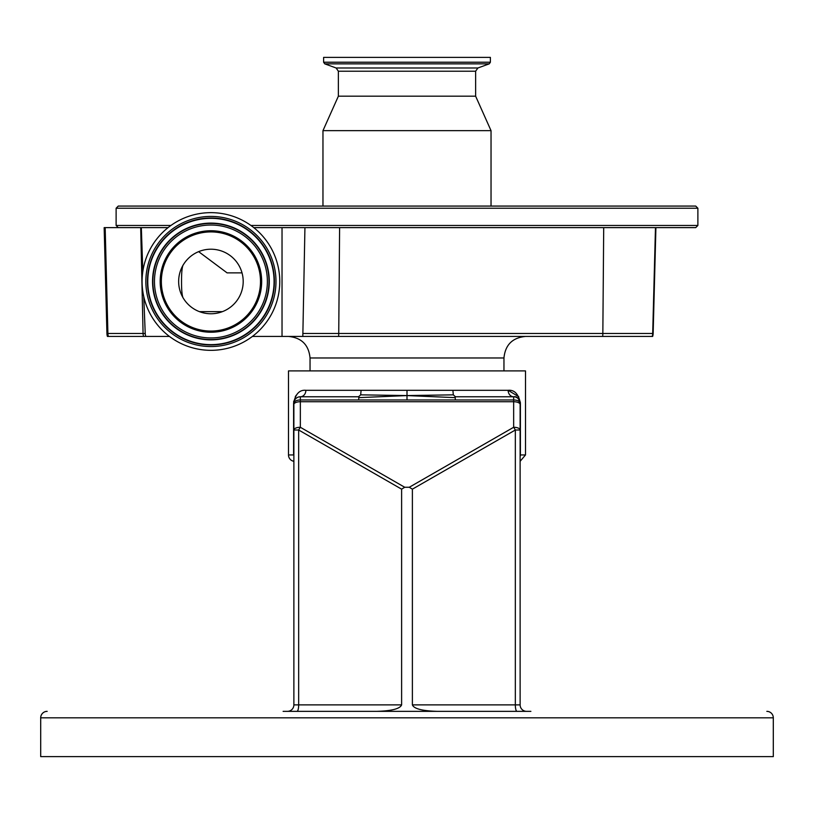 <?xml version="1.0" encoding="UTF-8"?>
<svg xmlns="http://www.w3.org/2000/svg" width="814" height="814" viewBox="0 0 814 814"><rect width="100%" height="100%" fill="white"/><g stroke="black" fill="none" stroke-linecap="round" stroke-linejoin="round"><path stroke-width="1.22" d="M632.071 227.625L346.428 227.625L655.911 227.625L653.143 333.486A10.775 10.775 90 0 1 652.645 336.436L655.911 227.625M697.883 208.231L695.726 206.074L118.274 206.074L116.117 208.231L697.883 208.231L697.883 225.468L695.726 227.625L648.005 227.625M637.708 206.074L176.292 206.074M475.63 71.215L338.37 71.215L336.101 67.979L477.899 67.979L475.63 71.215L475.63 96.184L491.035 130.657L322.965 130.657L322.965 206.074M475.63 96.184L338.37 96.184L322.965 130.657M489.255 63.848L324.745 63.848L323.616 62.22L490.384 62.22L489.255 63.848L477.899 67.979M490.384 62.22L490.384 57.397L323.616 57.397L323.616 62.22M242.023 272.873L227.086 272.873L198.636 251.648M183.079 265.079C182.021 267.47 181.512 272.944 181.542 281.491C181.512 290.049 182.021 295.513 183.079 297.893M253.785 227.625L346.428 227.625M106.929 333.486L107.906 333.486A10.775 10.633 90 0 0 108.394 336.436L107.417 336.436A10.775 10.775 0 0 1 106.929 333.486L104.161 227.625L168.05 227.625M652.645 336.436L302.818 336.436L304.935 227.625M108.394 336.436L145.859 336.436A8.476 8.476 0 0 1 145.228 333.557L143.071 333.486L140.7 227.625M145.228 333.557L143.752 296.561M142.816 271.408L141.331 227.625M258.791 227.625L282.031 227.625L282.031 336.436L252.401 336.436M302.818 336.436L282.031 336.436M169.444 336.436L145.859 336.436M518.752 396.744L508.139 390.303C514.458 389.692 518.538 393.996 520.4 403.225L520.4 454.945L525.508 454.945L525.508 370.909L288.492 370.909L288.492 454.945L293.6 454.945L293.6 403.225C295.462 393.986 299.552 389.682 305.861 390.303A6.461 5.515 -90 0 1 300.346 396.764L320.736 396.764M407 390.303L361.09 390.303L360.694 394.841L407 395.573L407 390.303L452.91 390.303L453.306 394.841L455.413 396.764L513.654 396.764A6.461 6.461 0 0 1 520.126 403.225L520.126 404.456L520.126 403.225A6.461 3.256 180 0 0 513.654 399.969L455.413 399.969L455.179 397.639L407 395.573L358.821 397.639L358.587 399.969L455.413 399.969M520.126 403.225C518.864 398.311 516.717 396.164 513.654 396.764C516.717 396.164 518.864 398.311 520.126 403.225L520.36 402.157M296.296 395.146L295.248 396.744M293.762 401.139L293.651 402.085M293.874 461.314A6.461 6.461 0 0 1 288.492 454.945M283.109 711.355L530.891 711.355M526.587 711.355L517.002 711.355A6.461 1.669 -90 0 1 515.333 704.883L515.333 430.016L412.383 489.163L409.279 487.26L513.654 427.279A6.461 1.465 60.1 0 1 515.333 430.016L520.126 430.016L520.126 704.883A6.461 6.461 0 0 0 526.587 711.355A6.461 6.461 0 0 1 520.126 704.883A6.461 6.461 0 0 0 526.587 711.355A6.461 6.461 0 0 1 520.126 704.883L412.383 704.883L412.383 489.163M404.721 487.26L401.617 489.163L298.667 430.016L298.667 704.883A6.461 1.669 90 0 1 296.998 711.355L287.413 711.355A6.461 6.461 0 0 0 293.874 704.883L293.874 404.456A6.461 2.727 0 0 1 300.346 401.729L300.346 427.279L404.721 487.26L409.279 487.26M47.161 711.355A6.461 6.461 0 0 0 40.7 717.816L40.7 756.603L773.3 756.603L773.3 717.816L40.7 717.816M766.839 711.355A6.461 6.461 0 0 1 773.3 717.816M287.413 711.355A6.461 6.461 0 0 0 293.874 704.883A6.461 6.461 0 0 1 287.413 711.355A6.461 6.461 0 0 0 293.874 704.883L401.617 704.883L401.617 489.163M401.617 704.883C400.02 708.791 391.697 710.937 376.638 711.355M437.362 711.355C422.303 710.937 413.98 708.791 412.383 704.883M298.667 430.016A6.461 1.465 -60.1 0 1 300.346 427.279A6.461 2.727 -0 0 0 293.874 430.016L298.667 430.016M358.587 399.969L300.346 399.969A6.461 3.256 180 0 0 293.874 403.225A6.461 6.461 0 0 1 300.346 396.764L358.587 396.764L358.821 397.639M293.6 403.225L293.874 403.225A6.461 6.461 0 0 1 300.346 396.764L300.346 401.729L513.654 401.729A6.461 2.727 -0 0 1 520.126 404.456L520.126 430.016A6.461 2.727 0 0 0 513.654 427.279L513.654 396.764A6.461 5.515 -90 0 1 508.139 390.303L452.91 390.303M520.126 454.945L520.126 456.786L520.36 455.637M293.874 456.786L293.874 454.945M360.694 394.841L358.587 396.764M407 399.969L407 395.573L453.306 394.841M455.179 397.639L455.413 396.764M227.035 348.423A68.844 68.844 0 0 0 277.849 265.374A68.844 68.844 0 0 0 194.811 214.56A68.844 68.844 0 0 0 143.997 297.598A68.844 68.844 0 0 0 227.035 348.423M222.802 330.82A50.743 50.743 0 0 0 260.256 269.607A50.743 50.743 0 0 0 199.043 232.153A50.743 50.743 0 0 0 161.589 293.366A50.743 50.743 0 0 0 222.802 330.82M203.368 250.112A32.265 32.265 0 0 0 179.548 289.041A32.265 32.265 0 0 0 218.478 312.861A32.265 32.265 0 0 0 242.297 273.931A32.265 32.265 0 0 0 203.368 250.112M697.883 225.468L250.936 225.468M199.461 311.65L222.385 311.65M170.909 225.468L116.117 225.468L118.274 227.625M303.144 333.486L338.736 333.486L339.601 227.625M338.583 336.436A10.775 3.358 -90 0 0 338.736 333.486L602.838 333.486L603.703 227.625M602.686 336.436A10.775 3.358 -90 0 0 602.838 333.486L652.696 333.486L655.474 227.625M652.207 336.436A10.775 10.775 -90 0 0 652.696 333.486L653.143 333.486M143.559 336.436A10.775 10.633 -90 0 1 143.071 333.486L107.906 333.486L105.169 227.625M503.958 370.909L503.958 357.977L310.042 357.977C308.76 344.892 301.577 337.708 288.492 336.436M305.861 390.303L361.09 390.303M226.15 344.749A65.069 65.069 0 0 0 274.186 266.259A65.069 65.069 0 0 0 195.686 218.223A65.069 65.069 0 0 0 147.66 296.723A65.069 65.069 0 0 0 226.15 344.749M225.783 343.203A63.482 63.482 0 0 0 272.639 266.626A63.482 63.482 0 0 0 196.062 219.77A63.482 63.482 0 0 0 149.206 296.347A63.482 63.482 0 0 0 225.783 343.203M196.143 220.095A63.156 63.156 0 0 0 149.522 296.276A63.156 63.156 0 0 0 225.702 342.887A63.156 63.156 0 0 0 272.324 266.707A63.156 63.156 0 0 0 196.143 220.095M197.253 224.735A58.374 58.374 0 0 0 154.172 295.156A58.374 58.374 0 0 0 224.583 338.237A58.374 58.374 0 0 0 267.674 267.826A58.374 58.374 0 0 0 197.253 224.735M224.511 337.922A58.048 58.048 0 0 0 267.358 267.898A58.048 58.048 0 0 0 197.334 225.051A58.048 58.048 0 0 0 154.487 295.075A58.048 58.048 0 0 0 224.511 337.922M224.135 336.375A56.451 56.451 0 0 0 265.812 268.274A56.451 56.451 0 0 0 197.71 226.597A56.451 56.451 0 0 0 156.034 294.699A56.451 56.451 0 0 0 224.135 336.375M199.318 233.292A49.573 49.573 0 0 0 162.729 293.091A49.573 49.573 0 0 0 222.527 329.68A49.573 49.573 0 0 0 259.117 269.882A49.573 49.573 0 0 0 199.318 233.292M491.035 130.657L491.035 206.074M336.101 67.979L324.745 63.848M338.37 71.215L338.37 96.184M116.117 208.231L116.117 225.468M310.042 357.977L310.042 370.909M525.508 454.945L520.126 461.314M503.958 357.977C505.24 344.892 512.423 337.708 525.508 336.436"/></g></svg>
